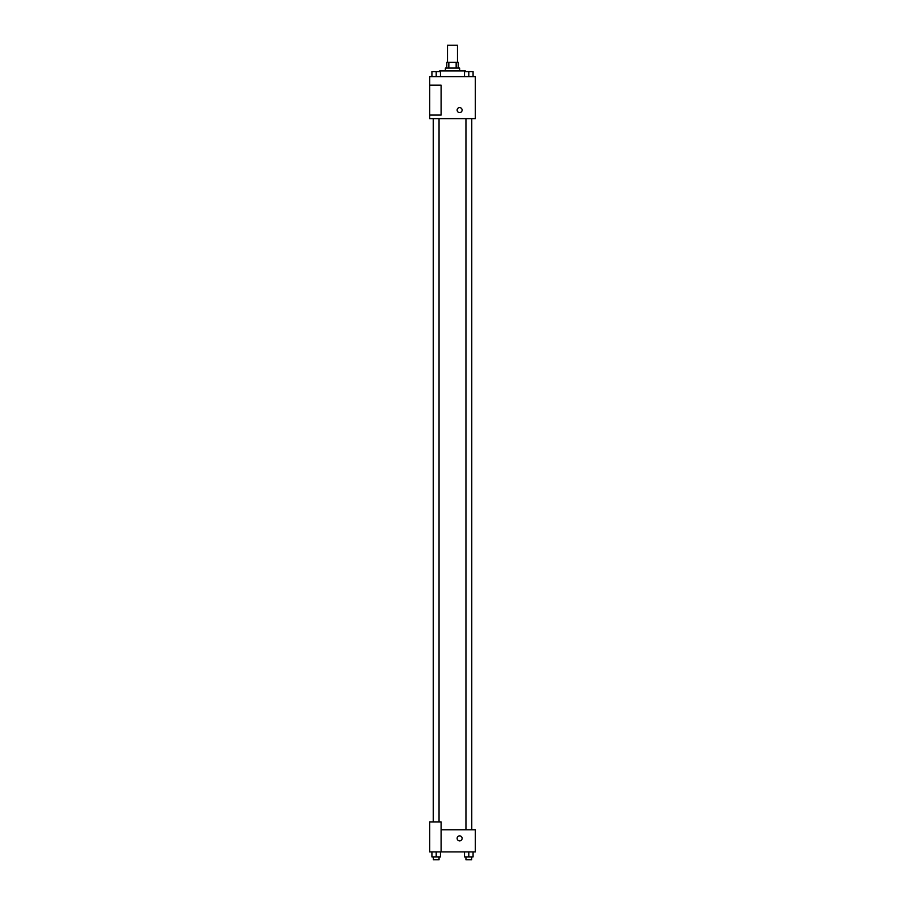 <?xml version="1.0" encoding="UTF-8"?>
<svg xmlns="http://www.w3.org/2000/svg" width="905" height="905" viewBox="0 0 905 905"><rect width="100%" height="100%" fill="white"/><g stroke="black" fill="none" stroke-linecap="round" stroke-linejoin="round"><path stroke-width="1.36" d="M457.489 62.355L457.489 45.25L447.511 45.25L447.511 62.355M448.846 68.056L448.846 62.355L446.798 62.355L446.798 68.056M448.846 62.355L458.202 62.355L458.202 68.056M456.154 68.056L456.154 62.355M445.373 70.907L445.373 68.056L459.627 68.056L459.627 70.907M465.328 71.619L465.328 70.907L439.672 70.907L439.672 71.619M429.694 76.608L475.306 76.608L475.306 118.645L429.694 118.645L429.694 115.082L441.097 115.082L441.097 85.161L429.694 85.161L429.694 76.608M457.127 110.093A2.489 2.489 0 0 1 460.871 107.933A2.489 2.489 0 0 1 460.871 112.254A2.489 2.489 0 0 1 457.127 110.093M429.694 85.161L429.694 115.082M441.097 829.817L475.306 829.817L475.306 851.91L429.694 851.91L429.694 821.978L441.097 821.978L441.097 851.91M457.127 838.369A2.489 2.489 0 0 1 460.871 836.209A2.489 2.489 0 0 1 460.871 840.53A2.489 2.489 0 0 1 457.127 838.369M464.525 851.91L464.525 856.899L473.077 856.899L473.077 851.91L473.077 856.899M468.801 856.899L468.801 851.91M471.652 856.899L471.652 859.75L465.951 859.75L465.951 856.899M431.923 851.91L431.923 856.899L440.475 856.899L440.475 851.91L440.475 856.899M436.199 856.899L436.199 851.91M439.049 856.899L439.049 859.75L433.348 859.75L433.348 856.899M464.525 76.608L464.525 71.619L473.077 71.619L473.077 76.608L473.077 71.619M468.801 76.608L468.801 71.619L465.951 71.597M471.652 71.619L468.801 71.597M431.923 76.608L431.923 71.619L440.475 71.619L440.475 76.608L440.475 71.619M436.199 76.608L436.199 71.619L433.348 71.597M439.049 71.619L436.199 71.597M471.765 829.817L471.765 118.645M433.235 821.978L433.235 118.645M465.951 118.645L465.951 829.817M471.652 118.645L471.652 829.817M439.049 821.978L439.049 118.645M433.348 821.978L433.348 118.645"/></g></svg>
